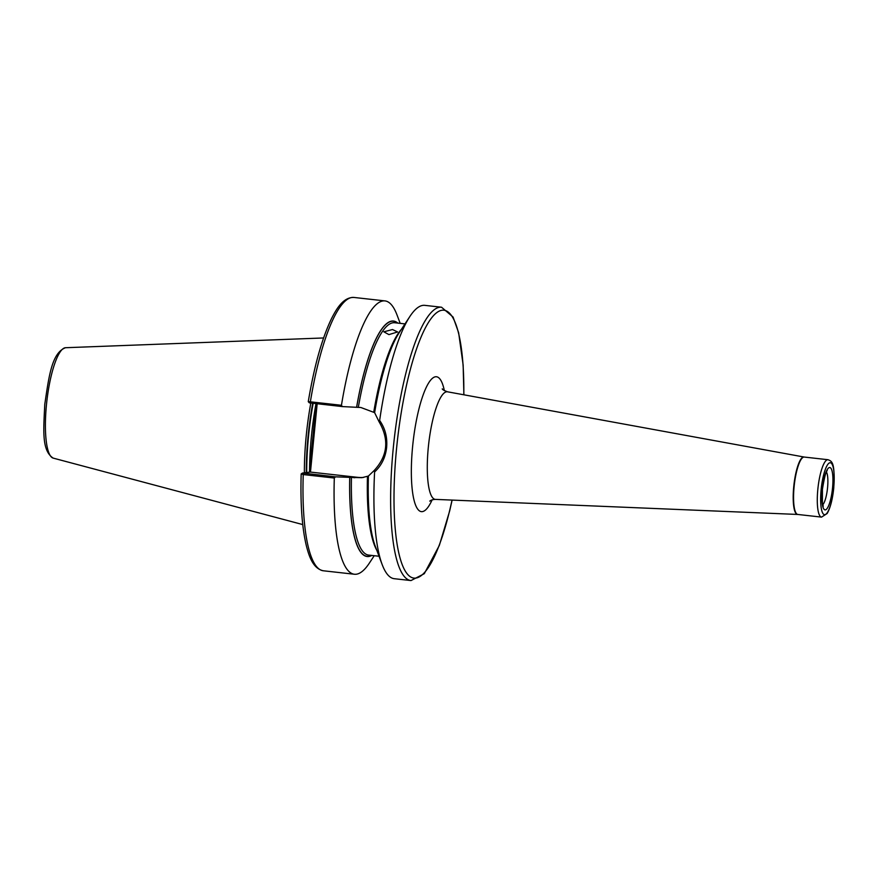 <?xml version="1.0" encoding="UTF-8"?>
<svg xmlns="http://www.w3.org/2000/svg" width="878" height="878" viewBox="0 0 878 878"><rect width="100%" height="100%" fill="white"/><g stroke="black" fill="none" stroke-linecap="round" stroke-linejoin="round"><path stroke-width="1.32" d="M392.499 329.535L383.84 331.818L388.932 334.606L397.591 331.961L392.499 329.535M309.44 472.166L316.157 403.66M304.37 472.814A96.262 22.663 -83.6 0 1 306.202 436.037A96.262 22.663 -83.6 0 1 310.812 403.068M378.978 421.605L379.647 420.441A137.528 32.376 -83.6 0 1 409.894 316.453A137.528 32.376 -83.6 0 1 424.798 305.357L441.535 307.223A137.528 32.376 -83.6 0 0 393.267 448.131A137.528 32.376 -83.6 0 0 411.003 580.567L394.266 578.701A137.528 32.376 -83.6 0 1 382.171 564.576A137.528 32.376 -83.6 0 1 374.599 471.947L374.182 470.498C387.78 455.726 389.371 439.428 378.978 421.605L374.632 412.682A118.464 27.887 -83.6 0 1 399.216 332.674L409.894 316.453M379.647 420.441C385.168 428.398 387.494 437.376 386.627 447.396C385.53 457.372 381.524 465.559 374.599 471.947M371.833 555.434A118.464 27.887 -83.6 0 1 349.729 477.369L361.857 477.687L368.475 476.03M374.686 412.671L360.869 407.502L342.387 406.591L309.341 402.837L308.266 401.696L310.362 401.817L341.443 405.285A137.528 32.376 -83.6 0 1 384.948 300.902A137.528 32.376 -83.6 0 1 397.043 315.026L400.181 323.356M374.226 555.708L369.331 563.149A137.528 32.376 -83.6 0 1 354.416 574.245A137.528 32.376 -83.6 0 1 334.309 478.038L303.228 474.559L301.264 473.868L302.493 473.055L335.506 476.831L349.729 477.369M341.443 405.285L342.387 406.591M356.622 407.129A118.464 27.887 -83.6 0 1 397.789 323.093M354.416 574.245L323.334 570.777C313.183 568.659 309.21 556.729 306.466 546.226C302.065 528.172 300.309 504.093 301.176 473.977L301.264 473.868M335.506 476.831L334.309 478.038M382.171 564.576L375.334 546.412A118.464 27.887 -83.6 0 1 368.42 476.03L374.182 470.498M317.167 403.781L310.461 472.079L302.493 473.055L301.242 473.879M310.461 472.079L357.357 477.314A35.34 34.297 -97.3 0 0 363.558 477.423M311.328 452.938L312.327 453.125M314.5 420.595L315.498 420.781M822.752 504.773A17.187 4.05 96.4 0 0 827.559 487.729A17.187 4.05 96.4 0 0 826.407 472.013M822.302 489.364A21.313 5.016 -83.6 0 1 829.501 467.524A21.313 5.016 -83.6 0 1 832.531 488.047A21.313 5.016 -83.6 0 1 825.342 509.888A21.313 5.016 -83.6 0 1 822.302 489.364M827.965 459.71C832.092 461.246 835.099 462.377 833.771 487.872C832.574 499.319 830.368 507.857 827.164 513.509L821.556 517.109A28.875 6.804 -83.6 0 1 817.835 489.298A28.875 6.804 -83.6 0 1 827.965 459.71L804.237 457.054A28.875 6.804 96.4 0 0 794.107 486.653A28.875 6.804 96.4 0 0 797.828 514.464L797.575 514.442A28.897 6.804 -83.6 0 1 793.745 486.61A28.897 6.804 -83.6 0 1 803.996 457.021A28.897 6.804 -83.6 0 1 804.116 457.043M797.707 514.442A28.897 6.804 -83.6 0 1 797.575 514.442L435.51 499.395C432.953 499.483 431.032 500.065 429.748 501.14L429.748 501.14M833.694 487.905A26.131 6.157 96.4 0 0 829.962 462.739A26.131 6.157 96.4 0 0 821.149 489.507A26.131 6.157 96.4 0 0 824.87 514.673A26.131 6.157 96.4 0 0 833.694 487.905M804.237 457.054L447.528 391.807A54.14 12.742 96.4 0 0 428.321 447.242A54.14 12.742 96.4 0 0 435.51 499.395M432.141 499.845A67.858 15.98 -83.6 0 1 415.305 504.356A67.858 15.98 -83.6 0 1 412.638 446.287A67.858 15.98 -83.6 0 1 427.915 384.18A67.858 15.98 -83.6 0 1 444.345 390.622M452.038 500.087A134.773 31.729 -83.6 0 1 408.753 575.518A134.773 31.729 -83.6 0 1 396.582 448.351A134.773 31.729 -83.6 0 1 436.278 312.996A134.773 31.729 -83.6 0 1 463.803 394.782M309.561 470.882A95.713 22.532 -83.6 0 1 311.383 436.575A95.713 22.532 -83.6 0 1 316.003 403.65M306.707 472.518A95.713 22.532 -83.6 0 1 308.529 436.256A95.713 22.532 -83.6 0 1 313.15 403.331M306.279 472.573A95.768 22.543 -83.6 0 1 308.101 436.212A95.768 22.543 -83.6 0 1 312.722 403.276M65.51 347.721C51.659 352.879 48.85 377.123 44.767 404.363C43.637 429.726 41.409 450.403 53.174 458.107A55.566 13.082 -83.6 0 1 46.468 404.67A55.566 13.082 -83.6 0 1 65.51 347.721L323.598 337.964M376.761 550.188A116.895 27.525 -83.6 0 1 367.465 476.447M379.033 556.246L368.661 555.083A116.895 27.525 -83.6 0 1 351.452 477.467M358.345 407.227A116.895 27.525 -83.6 0 1 394.617 322.742L404.988 323.894M373.798 411.859A116.895 27.525 -83.6 0 1 401.433 329.294M310.505 403.035L310.362 401.817A137.528 32.376 -83.6 0 1 353.867 297.433C343.594 297.192 336.911 307.948 331.533 318.582C321.963 338.436 314.203 366.148 308.266 401.696M323.334 570.777A137.528 32.376 -83.6 0 1 303.228 474.559L303.623 473.275M356.666 407.118A118.267 27.844 -83.6 0 1 397.493 323.06M371.537 555.401A118.267 27.844 -83.6 0 1 349.784 477.358M353.977 477.742L357.357 477.314M826.472 471.08L827.208 470.696C826.011 470.97 824.409 477.171 822.423 489.32L822.401 502.885L823.246 506.222L822.609 505.695M463.891 394.793L463.145 365.018L458.634 332.707L453.081 317.046L441.535 307.223M384.948 300.902L353.867 297.433M53.174 458.107L302.745 524.572M452.126 500.087L449.657 510.974L439.351 545.381L424.283 573.696L411.003 580.567M821.556 517.109L797.828 514.464M447.528 391.807C443.917 390.447 442.172 389.459 442.292 388.822"/></g></svg>
